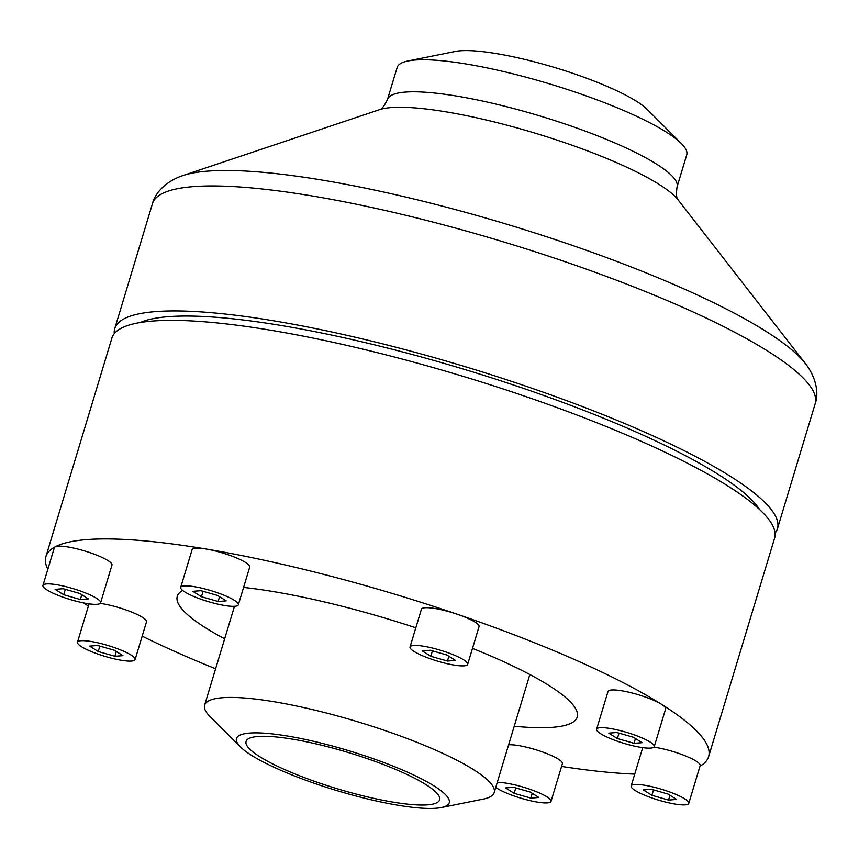 <?xml version="1.0" encoding="UTF-8"?>
<svg xmlns="http://www.w3.org/2000/svg" width="859" height="859" viewBox="0 0 859 859"><rect width="100%" height="100%" fill="white"/><g stroke="black" fill="none" stroke-linecap="round" stroke-linejoin="round"><path stroke-width="1.29" d="M677.042 186.961L686.728 154.899A151.238 28.336 -163.2 0 0 681.305 143.485L647.106 109.329A106.097 19.875 -163.2 0 0 555.086 67.646A106.097 19.875 -163.2 0 0 455.377 51.443L407.993 60.968A151.238 28.336 -163.2 0 0 397.159 67.474L387.473 99.537A151.238 28.336 -163.2 0 1 540.451 116.115A151.238 28.336 -163.2 0 1 677.042 186.961C676.097 194.317 676.462 198.622 678.138 199.889M681.305 143.485A151.238 28.336 -163.2 0 0 550.136 84.064A151.238 28.336 -163.2 0 0 407.993 60.968M514.23 726.22A208.887 39.138 -163.2 0 0 577.452 716.073A208.887 39.138 -163.2 0 0 472.482 648.395M415.82 627.8A208.887 39.138 -163.2 0 0 243.569 587.438M182.688 590.466A208.887 39.138 -163.2 0 0 177.63 595.362A208.887 39.138 -163.2 0 0 224.661 638.795M654.247 746.611L665.639 708.868A30.097 5.637 -163.2 0 0 661.548 704.316A30.097 5.637 -163.2 0 0 629.883 692.451A30.097 5.637 -163.2 0 0 608.011 691.474L596.618 729.205A30.097 5.637 -163.2 0 0 623.795 743.303A30.097 5.637 -163.2 0 0 654.247 746.611A30.097 5.637 -163.2 0 0 650.145 742.047A30.097 5.637 -163.2 0 0 618.491 730.182A30.097 5.637 -163.2 0 0 596.618 729.205M467.661 664.351L479.054 626.619A30.097 5.637 -163.2 0 0 457.192 614.228A30.097 5.637 -163.2 0 0 421.425 609.214L410.033 646.956A30.097 5.637 -163.2 0 0 437.22 661.054A30.097 5.637 -163.2 0 0 467.661 664.351A30.097 5.637 -163.2 0 0 463.57 659.798A30.097 5.637 -163.2 0 0 445.8 651.96A30.097 5.637 -163.2 0 0 410.033 646.956M238.33 604.79L249.722 567.058A30.097 5.637 -163.2 0 0 235.806 557.641A30.097 5.637 -163.2 0 0 206.02 548.998A30.097 5.637 -163.2 0 0 192.094 549.653L180.701 587.395A30.097 5.637 -163.2 0 0 207.878 601.493A30.097 5.637 -163.2 0 0 238.33 604.79A30.097 5.637 -163.2 0 0 234.239 600.237A30.097 5.637 -163.2 0 0 194.628 586.729A30.097 5.637 -163.2 0 0 180.701 587.395M100.578 602.814L111.971 565.082A30.097 5.637 -163.2 0 0 87.468 551.822A30.097 5.637 -163.2 0 0 55.148 546.829A30.097 5.637 -163.2 0 0 54.342 547.688L42.95 585.419A30.097 5.637 -163.2 0 0 70.137 599.518A30.097 5.637 -163.2 0 0 100.578 602.814A30.097 5.637 -163.2 0 0 96.487 598.261A30.097 5.637 -163.2 0 0 67.464 587.051A30.097 5.637 -163.2 0 0 43.755 584.571A30.097 5.637 -163.2 0 0 42.95 585.419M135.099 659.583A30.097 5.637 -163.2 0 0 131.008 655.03A30.097 5.637 -163.2 0 0 99.354 643.166A30.097 5.637 -163.2 0 0 77.482 642.188A30.097 5.637 -163.2 0 0 81.573 646.741A30.097 5.637 -163.2 0 0 113.227 658.606A30.097 5.637 -163.2 0 0 135.099 659.583L146.502 621.852A30.097 5.637 -163.2 0 0 131.212 611.887A30.097 5.637 -163.2 0 0 100.181 603.394M89.261 603.877A30.097 5.637 -163.2 0 0 88.874 604.446L77.482 642.188M495.772 787.381A30.097 5.637 -163.2 0 0 527.319 799.976A30.097 5.637 -163.2 0 0 551.016 801.404L562.409 763.662A30.097 5.637 -163.2 0 0 558.318 759.109A30.097 5.637 -163.2 0 0 508.635 744.764M688.768 803.369A30.097 5.637 -163.2 0 0 684.677 798.816A30.097 5.637 -163.2 0 0 653.023 786.951A30.097 5.637 -163.2 0 0 631.14 785.974A30.097 5.637 -163.2 0 0 658.327 800.073A30.097 5.637 -163.2 0 0 688.768 803.369L700.16 765.637A30.097 5.637 -163.2 0 0 696.069 761.085A30.097 5.637 -163.2 0 0 653.849 747.18M642.929 747.663A30.097 5.637 -163.2 0 0 642.543 748.243L631.14 785.974M700.01 766.131A346.123 64.855 -163.2 0 0 708.6 756.704A346.123 64.855 -163.2 0 0 661.548 704.316A346.123 64.855 -163.2 0 0 457.192 614.228A346.123 64.855 -163.2 0 0 206.02 548.998A346.123 64.855 -163.2 0 0 55.148 546.829A346.123 64.855 -163.2 0 0 45.903 556.621A346.123 64.855 -163.2 0 0 47.836 569.227M83.634 602.932A346.123 64.855 -163.2 0 0 88.38 606.078M142.186 636.143A346.123 64.855 -163.2 0 0 215.609 668.796M561.582 766.432A346.123 64.855 -163.2 0 0 634.726 774.109M708.6 756.704L774.593 538.142A346.123 64.855 -163.2 0 0 461.981 376.017A346.123 64.855 -163.2 0 0 111.895 338.059L45.903 556.621M759.56 509.494A331.069 62.041 -163.2 0 0 464.021 369.273A331.069 62.041 -163.2 0 0 140.253 322.512M775.054 533.138A346.123 64.855 -163.2 0 0 777.438 528.704A346.123 64.855 -163.2 0 0 464.837 366.578A346.123 64.855 -163.2 0 0 114.741 328.632A346.123 64.855 -163.2 0 0 114.279 333.636M240.456 746.933L210.058 716.578A151.238 28.336 16.8 0 1 204.625 705.153A151.238 28.336 16.8 0 1 357.602 721.743A151.238 28.336 16.8 0 1 494.193 792.578A151.238 28.336 16.8 0 1 483.359 799.095L441.247 807.557A111.112 20.82 16.8 0 1 350.762 794.607A111.112 20.82 16.8 0 1 251.58 755.362A111.112 20.82 16.8 0 1 240.456 746.933A111.112 20.82 16.8 0 1 348.851 750.723A111.112 20.82 16.8 0 1 441.247 807.557M259.815 756.736A101.072 18.941 16.8 0 1 246.071 741.446A101.072 18.941 16.8 0 1 348.314 752.527A101.072 18.941 16.8 0 1 439.604 799.869A101.072 18.941 16.8 0 1 366.138 796.594A101.072 18.941 16.8 0 1 259.815 756.736M201.446 596.726L218.111 601.493L226.175 600.87L217.574 595.459L200.92 590.691L192.856 591.314L201.446 596.726L203.089 591.314M218.111 601.493L219.56 596.704M63.706 594.75L80.359 599.528L88.423 598.895L79.823 593.483L63.169 588.716L55.105 589.349L63.706 594.75L65.338 589.338M80.359 599.528L81.809 594.729M98.227 651.519L114.891 656.287L122.955 655.664L114.354 650.252L97.69 645.485L89.637 646.108L98.227 651.519L99.859 646.108M114.891 656.287L116.33 651.498M514.144 793.329L530.808 798.108L538.861 797.474L530.271 792.073L513.607 787.295L505.554 787.928L514.144 793.329L515.776 787.918M530.808 798.108L532.247 793.319M551.016 801.404A30.097 5.637 -163.2 0 0 546.925 796.841A30.097 5.637 -163.2 0 0 497.243 782.495M651.895 795.305L668.549 800.083L676.613 799.45L668.023 794.049L651.358 789.271L643.294 789.904L651.895 795.305L653.527 789.893M668.549 800.083L669.999 795.294M617.363 738.536L634.028 743.314L642.092 742.681L633.491 737.28L616.837 732.502L608.773 733.135L617.363 738.536L619.006 733.124M634.028 743.314L635.477 738.525M430.788 656.287L447.442 661.054L455.506 660.431L446.905 655.02L430.252 650.242L422.188 650.875L430.788 656.287L432.421 650.864M447.442 661.054L448.892 656.265M805.194 363.293A336.041 62.965 -163.2 0 0 507.723 224.521A336.041 62.965 -163.2 0 0 183.16 175.494L379.485 109.673A161.32 30.226 -163.2 0 1 535.297 133.209A161.32 30.226 -163.2 0 1 678.095 199.836L805.194 363.293C816.19 377.155 819.099 393.486 815.17 403.741A346.123 64.855 -163.2 0 0 502.569 241.604A346.123 64.855 -163.2 0 0 152.472 203.658L114.741 328.632M815.17 403.741L777.438 528.704M183.16 175.494C166.335 180.948 154.867 192.942 152.472 203.658M379.42 109.705C381.514 109.576 384.198 106.183 387.473 99.537M494.193 792.578L529.842 674.53M204.625 705.153L234.475 606.293"/></g></svg>
